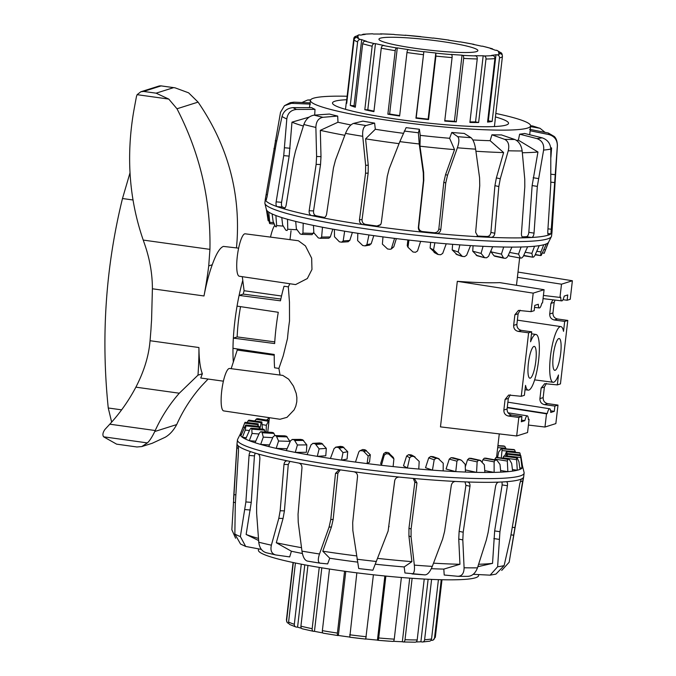 <?xml version="1.0" encoding="UTF-8"?>
<svg xmlns="http://www.w3.org/2000/svg" width="676" height="676" viewBox="0 0 676 676"><rect width="100%" height="100%" fill="white"/><g stroke="black" fill="none" stroke-linecap="round" stroke-linejoin="round"><path stroke-width="1.01" d="M274.718 225.336A21.412 4.732 97.9 0 0 270.518 237.107M274.76 341.87L237.166 336.918L233.347 338.127L274.65 343.56A67.296 14.88 -82.1 0 1 278.267 312.287L237.048 306.118A66.924 14.796 -82.1 0 1 239.093 295.404L280.455 300.82A67.296 14.88 -82.1 0 1 284.021 286.244L288.331 286.852L289.472 302.29M239.279 276.23A21.412 4.732 -82.1 0 1 238.62 248.21A21.412 4.732 -82.1 0 1 245.194 233.811L298.378 240.74L305.434 245.903L311.661 258.19L311.966 269.445L307.326 278.546L295.589 284.588L239.279 276.23M282.796 375.408L229.612 368.479A21.412 4.732 97.9 0 0 221.128 399.406A21.412 4.732 97.9 0 0 223.697 410.907L280.008 419.264L287.013 417.329L294.102 409.901L295.775 406.242L296.781 401.806L296.865 397.539L296.198 393.339L293.443 386.106L288.66 379.185L282.796 375.417M563.53 331.341A28.105 6.219 97.9 0 0 560.86 326.601A28.105 6.219 97.9 0 0 560.176 326.66A28.105 6.219 97.9 0 0 550.61 355.069A28.105 6.219 97.9 0 0 553.095 382.278A28.105 6.219 97.9 0 0 553.754 382.21A28.105 6.219 97.9 0 0 558.486 374.969L557.337 384.897L560.446 383.917L567.789 320.432L564.68 321.413L563.53 331.341M558.798 338.566A16.063 3.549 -82.1 0 1 559.187 338.524A16.063 3.549 -82.1 0 1 560.598 354.089A16.063 3.549 -82.1 0 1 555.131 370.304A16.063 3.549 -82.1 0 1 554.751 370.347A16.063 3.549 -82.1 0 1 553.34 354.782A16.063 3.549 -82.1 0 1 558.798 338.566M520.14 310.183L518.112 313.774L516.887 324.362C516.827 327.606 518.34 329.618 521.424 330.378L531.725 331.832L530.575 341.76A28.105 6.219 -82.1 0 1 535.308 334.519A28.105 6.219 -82.1 0 1 535.983 334.459A28.105 6.219 -82.1 0 1 538.442 361.719A28.105 6.219 -82.1 0 1 528.877 390.069A28.105 6.219 -82.1 0 1 528.226 390.136A28.105 6.219 -82.1 0 1 525.531 385.388L524.382 395.316L521.272 396.297L528.615 332.812L518.23 331.384C515.12 330.632 513.591 328.629 513.65 325.384L514.875 314.796L518.441 310.411L531.066 311.653L534.175 310.673L534.784 305.375L538.316 304.268A8.83 1.952 97.9 0 0 539.38 307.96A8.83 1.952 97.9 0 0 541.831 303.152L542.558 302.924L544.087 289.7L533.203 293.139L457.314 281.326C474.89 282.602 489.044 283.041 499.792 282.627L544.087 289.7M530.254 378.171A16.063 3.549 -82.1 0 1 529.874 378.205A16.063 3.549 -82.1 0 1 528.463 362.64A16.063 3.549 -82.1 0 1 533.93 346.425A16.063 3.549 -82.1 0 1 534.31 346.391A16.063 3.549 -82.1 0 1 535.722 361.956A16.063 3.549 -82.1 0 1 530.254 378.171M289.852 283.743L288.331 286.852M289.455 301.995L289.522 320.999A67.406 14.906 -82.1 0 0 287.494 338.507L283.227 355.804L278.892 368.412L280.033 375.053M510.346 394.826L508.318 398.426L507.093 409.005C507.034 412.259 508.546 414.261 511.631 415.022L521.931 416.484L521.314 421.773L524.846 420.658A8.83 1.952 -82.1 0 1 527.314 415.85A8.83 1.952 -82.1 0 1 528.362 419.542L529.088 419.314L527.559 432.539L516.675 435.978L440.473 426.877L457.314 281.326M521.931 416.484L518.822 417.464L508.437 416.036C505.327 415.284 503.797 413.281 503.857 410.028L505.082 399.448L508.648 395.063L521.272 396.297M531.725 331.832L528.615 332.812M531.066 311.653L533.203 293.139M516.675 435.978L518.822 417.464M529.088 419.314L528.353 419.196M524.846 420.658L521.509 420.134M564.68 321.413L554.295 319.985C551.185 319.233 549.656 317.23 549.715 313.985L550.94 303.406L552.96 299.823M562.973 299.679L567.13 300.254L570.24 299.274L572.378 280.751L518.002 272.073M572.378 280.751L561.502 284.19L559.965 297.423L560.7 297.186A8.83 1.952 -82.1 0 0 561.764 300.888A8.83 1.952 -82.1 0 0 564.215 296.08L567.739 294.964L567.13 300.254M546.419 383.427L544.383 387.027L543.158 397.606C543.098 400.86 544.611 402.862 547.695 403.623L557.996 405.085L554.886 406.065L544.501 404.637C541.392 403.885 539.862 401.882 539.921 398.629L541.146 388.049L544.712 383.664L557.337 384.897M555.013 300.068L554.176 302.375L552.951 312.963C552.892 316.207 554.404 318.219 557.489 318.979L567.789 320.432M554.886 406.065L554.278 411.354L550.619 410.788M559.965 297.423L543.419 295.446M561.502 284.19L517.393 277.329M554.278 411.354L550.746 412.47A8.83 1.952 97.9 0 0 549.698 408.777A8.83 1.952 97.9 0 0 547.23 413.577L546.504 413.813L544.974 427.038L555.849 423.599L557.996 405.085M544.974 427.038L528.429 425.06M546.504 413.813L507.245 407.704M547.23 413.577L507.287 407.332M278.892 368.412L274.591 367.803A67.296 14.88 -82.1 0 1 274.245 354.461L232.975 348.309A66.924 14.796 97.9 0 1 233.347 338.127M239.093 295.404L243.225 294.102A51.131 11.306 -82.1 0 1 244.104 290.722L242.295 276.678M244.104 290.722L281.52 296.02M237.175 348.934A51.131 11.306 97.9 0 0 237.234 350.067L274.236 355.23M237.234 350.067L231.158 368.682M243.225 294.102L280.844 299.02M237.166 336.918A51.131 11.306 -82.1 0 1 240.546 306.642M265.33 199.09A144.284 14.745 6.6 0 0 265.322 199.116A144.284 14.745 6.6 0 0 265.313 199.2L264.882 202.901A144.284 14.745 6.6 0 0 264.916 203.459A144.284 14.745 6.6 0 0 266.352 205.369A144.284 14.745 6.6 0 0 484.675 240.791A144.284 14.745 6.6 0 0 551.379 236.608A144.284 14.745 6.6 0 0 551.54 236.068L551.971 232.367A144.284 14.745 6.6 0 0 551.979 232.29L557.413 145.526C557.269 141.36 556.23 138.343 554.295 136.493L548.304 133.011L529.604 129.327M310.453 104.121L291.533 103.335L284.469 105.693L280.523 112.292L265.313 199.217A144.284 14.745 6.6 0 0 265.313 199.217A144.284 14.745 6.6 0 0 265.862 200.747A144.284 14.745 6.6 0 0 266.783 201.668A144.284 14.745 6.6 0 0 277.092 206.619A144.284 14.745 6.6 0 0 283.362 208.647L283.641 208.698M264.916 203.459L266.378 209.518A142.146 14.526 6.6 0 0 267.071 210.718A142.146 14.526 6.6 0 0 267.789 211.402A142.146 14.526 6.6 0 0 268.744 212.112L269.876 223.612A138.986 14.204 -173.4 0 1 269.504 223.317L267.071 210.718M347.126 96.246A110.822 11.323 6.6 0 0 310.428 100.386A110.822 11.323 6.6 0 0 311.551 102.304A110.822 11.323 6.6 0 0 427.874 125.364A110.822 11.323 6.6 0 0 530.609 125.863A110.822 11.323 6.6 0 0 529.477 123.987A110.822 11.323 6.6 0 0 495.829 113.45M265.905 200.772L267.012 197.071L276.239 143.38L282.027 116.458C283.616 111.05 287.308 108.101 293.088 107.619L311.729 107.653A110.906 11.331 6.6 0 0 314.999 109.36L314.712 115.106M337.696 116.078L322.908 117.303C318.421 118.199 316.081 121.579 315.878 127.443L316.605 156.486L316.131 164.378L309.16 210.751C308.949 213.346 309.769 214.96 311.619 215.602A144.284 14.745 6.6 0 1 283.362 208.647C284.672 208.791 285.61 207.608 286.168 205.098L293.697 158.86L295.463 151.289L303.854 124.485C305.898 119.077 309.321 115.968 314.146 115.148L329.465 114.05A110.906 11.331 6.6 0 0 337.696 116.078L337.975 122.238A111.016 11.34 6.6 0 0 350.903 124.959M337.975 122.238L320.314 130.341L320.999 156.629L320.534 164.521L313.563 210.895C313.351 213.489 314.179 215.112 316.038 215.745L311.619 215.602A144.284 14.745 6.6 0 0 322.52 217.79C324.632 217.942 325.993 216.768 326.584 214.25L333.471 167.859L335.423 160.263L345.529 133.392C347.777 127.941 350.421 124.621 353.464 123.429L362.851 121.122A110.906 11.331 6.6 0 0 374.614 123.116L375.315 129.268A111.016 11.34 6.6 0 0 403.226 133.29M374.614 123.116L365.995 125.55C363.426 126.818 362.336 130.4 362.725 136.299L365.648 165.366L365.547 173.276L359.463 219.801C359.362 222.404 360.511 224.01 362.928 224.618A144.284 14.745 6.6 0 0 376.574 226.578L380.571 224.804L381.281 222.936L387.255 176.394L389.207 168.755L399.837 141.63L406.115 127.637A110.906 11.331 6.6 0 0 419.382 129.251L420.252 135.361A111.016 11.34 6.6 0 0 449.616 138.284L451.771 132.471A110.906 11.331 6.6 0 0 464.243 133.425L471.011 137.684C473.141 139.51 474.679 143.337 475.625 149.168L479.571 177.746L479.749 185.596L475.642 232.324L477.983 236.541L479.014 236.769A144.284 14.745 6.6 0 0 491.004 237.36C493.125 237.2 494.401 235.84 494.815 233.271L498.829 186.534L500.274 178.76L508.251 150.773C509.56 145.053 508.352 141.242 504.626 139.34L491.925 134.786A110.906 11.331 6.6 0 0 501.457 134.913L514.774 139.484C518.881 141.385 521.348 145.213 522.168 150.968L524.753 179.098L524.796 186.889L521.433 233.634C521.416 236.211 522.176 237.597 523.723 237.808A144.284 14.745 6.6 0 0 531.598 237.487C532.925 237.166 533.736 235.713 534.032 233.127L537.335 186.39L543.605 150.097C544.264 144.284 542.017 140.447 536.871 138.588L519.641 134.178A110.906 11.331 6.6 0 0 524.576 133.468L542.118 137.828C547.467 139.662 550.365 143.396 550.805 149.058L550.771 184.438L547.805 231.124C547.721 233.685 547.957 234.986 548.532 235.037A144.284 14.745 6.6 0 0 550.932 233.862L557.345 145.864C557.354 139.991 554.523 136.214 548.861 134.541L530.119 130.764A110.906 11.331 6.6 0 0 530.145 130.637L530.609 125.863M472.845 139.94A111.016 11.34 6.6 0 0 490.125 140.692L491.925 134.786M516.498 140.355A111.016 11.34 6.6 0 0 518.374 140.185L519.641 134.178M529.714 134.744L530.119 130.764M495.423 116.931A88.607 9.058 -173.4 0 1 507.634 121.815A88.607 9.058 -173.4 0 1 508.538 123.311A88.607 9.058 -173.4 0 1 426.421 122.914A88.607 9.058 -173.4 0 1 333.403 104.476A88.607 9.058 -173.4 0 1 332.499 102.938A88.607 9.058 -173.4 0 1 346.72 99.727M508.42 254.979L509.493 256.052L520.123 258.012M520.359 258.055L518.56 254.1L521.069 246.994A142.146 14.526 6.6 0 0 527.626 246.748L523.249 256.483L521.737 257.995A138.986 14.204 -173.4 0 1 520.359 258.055L509.493 256.052M491.089 250.424L491.013 251.861L493.979 255.739L503.417 257.784L501.423 254.117L503.704 247.019A142.146 14.526 6.6 0 0 511.935 247.103L507.608 256.787L505.885 258.249A138.986 14.204 -173.4 0 1 504.144 258.232L503.417 257.784L504.144 258.232M473.082 245.76L472.727 251.21L477.121 255.714M452.633 244.323L452.193 249.926L457.018 254.582M430.646 242.371L430.113 248.058L435.175 252.849M407.856 239.963L407.231 245.675L407.983 247.272L408.938 240.081A142.146 14.526 6.6 0 0 420.624 241.357L417.531 250.982L415.503 252.275A138.986 14.204 -173.4 0 1 413.019 252.004L407.983 247.272M391.26 249.013L390.027 249.292A138.986 14.204 -173.4 0 1 387.568 248.979L382.379 244.12L382.971 236.887A142.146 14.526 6.6 0 0 394.564 238.375L391.26 249.013L393.795 246.833L396.339 238.594M369.214 245.067L371.192 243.782L373.794 235.637M347.912 241.712L349.788 240.453L352.382 232.451M332.812 229.156L330.302 236.955L328.84 238.222L320.263 238.298A138.986 14.204 -173.4 0 1 318.337 237.918L313.858 232.831L313.444 225.438A142.146 14.526 6.6 0 0 322.486 227.237L321.624 237.056L320.263 238.298M313.816 232.113L312.092 234.665L301.868 234.369A138.986 14.204 -173.4 0 1 300.254 233.989L296.375 228.877L295.699 221.424A142.146 14.526 6.6 0 0 303.22 223.215L302.941 233.11L301.868 234.369M548.616 242.101L544.163 253.297A138.986 14.204 -173.4 0 1 544.138 253.348L548.27 242.616A142.146 14.526 6.6 0 0 548.582 242.169L551.379 236.608M544.138 253.356L542.583 252.832M540.707 255.57L540.935 251.895L543.732 244.754A142.146 14.526 6.6 0 0 546.36 243.875L541.239 255.384A138.986 14.204 -173.4 0 1 540.707 255.57L535.341 254.497M532.688 257.159L531.877 253.348L534.564 246.233A142.146 14.526 6.6 0 0 539.237 245.658L534.91 255.469L533.66 257.032A138.986 14.204 -173.4 0 1 532.688 257.159L523.739 255.401M484.599 257.691L481.067 253.407L483.061 246.301A142.146 14.526 6.6 0 0 492.686 246.715L488.528 256.365L486.627 257.776A138.986 14.204 -173.4 0 1 484.599 257.691L476.149 255.207M462.376 256.432L458.184 251.996L459.857 244.873A142.146 14.526 6.6 0 0 470.53 245.599L466.643 255.224L464.64 256.584A138.986 14.204 -173.4 0 1 462.376 256.432L455.937 254.041M438.242 254.522L433.536 249.926L434.862 242.777A142.146 14.526 6.6 0 0 446.236 243.799L442.704 253.407L440.659 254.734A138.986 14.204 -173.4 0 1 438.242 254.522L434.026 252.283M362.742 245.54L357.604 240.58L357.841 233.296A142.146 14.526 6.6 0 0 368.952 234.952L366.907 244.644L365.108 245.887A138.986 14.204 -173.4 0 1 362.742 245.54M369.806 245.05L365.108 245.887M339.403 241.814L334.502 236.777L334.392 229.434A142.146 14.526 6.6 0 0 344.65 231.192L343.188 240.943L341.583 242.185A138.986 14.204 -173.4 0 1 339.403 241.814M348.275 241.729L341.583 242.185M285.787 230.161L282.644 225.057L281.765 217.554A142.146 14.526 6.6 0 0 287.511 219.269L287.782 229.24L287.021 230.524A138.986 14.204 -173.4 0 1 285.787 230.161M275.419 226.561L273.146 221.5L272.107 213.937A142.146 14.526 6.6 0 0 275.884 215.517L276.653 225.59L276.239 226.899A138.986 14.204 -173.4 0 1 275.419 226.561M266.327 209.146L268.161 220.782L268.803 220.875M269.91 223.629L274.177 224.052L269.935 223.621M546.36 243.875A142.146 14.526 6.6 0 0 548.27 242.616M539.237 245.658A142.146 14.526 6.6 0 0 543.732 244.754M527.626 246.748A142.146 14.526 6.6 0 0 534.564 246.233M511.935 247.103A142.146 14.526 6.6 0 0 521.069 246.994M492.686 246.715A142.146 14.526 6.6 0 0 503.704 247.019M470.53 245.599A142.146 14.526 6.6 0 0 483.061 246.301M446.236 243.799A142.146 14.526 6.6 0 0 459.857 244.873M420.624 241.357A142.146 14.526 6.6 0 0 434.862 242.777M394.564 238.375A142.146 14.526 6.6 0 0 408.938 240.081M368.952 234.952A142.146 14.526 6.6 0 0 382.971 236.887M344.65 231.192A142.146 14.526 6.6 0 0 357.841 233.296M322.486 227.237A142.146 14.526 6.6 0 0 334.392 229.434M303.22 223.215A142.146 14.526 6.6 0 0 313.444 225.438M287.511 219.269A142.146 14.526 6.6 0 0 295.699 221.424M275.884 215.517A142.146 14.526 6.6 0 0 281.765 217.554M268.744 212.112A142.146 14.526 6.6 0 0 272.107 213.937M543.943 249.613L545.414 249.79M536.744 251.32L540.935 251.895M525.142 252.275L531.877 253.348M509.552 252.435L518.56 254.1M491.013 251.861L501.423 254.117M472.727 251.21L481.067 253.407M452.193 249.926L458.184 251.996M430.113 248.058L433.536 249.926M310.478 100.166L307.614 100.023L301.918 102.524M545.084 132.378L540.056 128.305L530.533 126.598M530.609 125.609L540.056 128.305M284.469 105.693L290.224 102.676L293.942 102.16L310.098 102.896M314.999 109.36L296.57 109.444C290.917 109.994 287.663 113.162 286.81 118.951L283.726 155.624L276.146 201.845C275.808 204.431 276.121 206.019 277.092 206.619L282.551 207.101A138.698 14.171 6.6 0 0 285.01 207.929M419.382 129.251L418.385 132.758L419.23 143.98L423.294 172.887L423.421 180.779L418.351 227.432C418.326 230.034 419.585 231.589 422.137 232.105A144.284 14.745 6.6 0 0 436.172 233.499C438.724 233.499 440.262 232.214 440.786 229.663L445.746 183.002L447.52 175.295L457.398 147.782C459.241 142.154 459.35 138.453 457.72 136.67L451.771 132.471M265.322 199.116L266.513 199.378M547.847 233.524L550.932 233.862A144.284 14.745 6.6 0 0 551.971 232.367M522.142 236.862A138.698 14.171 6.6 0 0 526.376 236.668L531.598 237.487A144.284 14.745 6.6 0 0 548.532 235.037L548.43 235.045M420.252 135.361L419.973 146.193L423.658 172.355L423.784 180.247L418.714 226.899C418.689 229.502 419.957 231.057 422.5 231.564A138.698 14.171 6.6 0 0 434.22 232.73L436.172 233.499A144.284 14.745 6.6 0 0 479.014 236.769L477.07 236A138.698 14.171 6.6 0 0 487.075 236.49L491.004 237.36A144.284 14.745 6.6 0 0 523.723 237.808L523.351 237.766M375.315 129.268L365.589 138.842L368.251 165.155L368.15 173.064L362.066 219.59C361.973 222.193 363.13 223.798 365.547 224.398L362.928 224.618A144.284 14.745 6.6 0 1 322.52 217.79L323.297 217.824M365.547 224.398A138.698 14.171 6.6 0 0 376.946 226.037L376.574 226.578A144.284 14.745 6.6 0 0 422.137 232.105L422.5 231.564M434.22 232.73C436.78 232.73 438.327 231.454 438.842 228.902L443.802 182.241L445.585 174.535L454.534 149.633L449.616 138.284M376.946 226.037L380.749 224.525M487.075 236.49C489.213 236.338 490.489 234.978 490.911 232.409L494.917 185.672L496.37 177.898L503.62 152.573L490.125 140.692M526.376 236.668C527.711 236.355 528.531 234.902 528.826 232.316L532.13 185.579L537.952 151.99L518.374 140.185M550.906 157.322L551.591 147.993L550.678 147.529M550.805 148.948A134.262 13.723 6.6 0 0 551.591 147.993M522.345 152.742A134.262 13.723 6.6 0 0 537.952 151.99M475.921 151.238A134.262 13.723 6.6 0 0 503.62 152.573M419.973 146.193A134.262 13.723 6.6 0 0 454.534 149.633M365.589 138.842A134.262 13.723 6.6 0 0 399.043 143.65M320.314 130.341A134.262 13.723 6.6 0 0 344.802 135.301M316.038 215.745A138.698 14.171 6.6 0 0 324.522 217.452M309.143 117.117L291.981 122.162L289.159 156.105L281.579 202.327C281.241 204.904 281.562 206.501 282.551 207.101M291.981 122.162A134.262 13.723 6.6 0 0 303.363 126.04M522.556 466.229A142.146 14.526 -173.4 0 1 522.624 466.465L524.086 472.524A144.284 14.745 -173.4 0 1 524.12 473.082A144.284 14.745 -173.4 0 1 520.157 475.929A144.284 14.745 -173.4 0 1 293.485 458.277A144.284 14.745 -173.4 0 1 237.462 439.915A144.284 14.745 -173.4 0 1 237.622 439.383L240.386 433.882M524.12 473.082L523.689 476.791A144.284 14.745 -173.4 0 1 523.68 476.867A144.284 14.745 -173.4 0 1 523.224 477.771A144.284 14.745 -173.4 0 1 521.365 479.014A144.284 14.745 -173.4 0 1 519.726 479.63A144.284 14.745 -173.4 0 1 506.104 481.726A144.284 14.745 -173.4 0 1 498.694 482.123C497.181 482.41 496.133 483.822 495.567 486.365L488.148 532.358L486.331 540.048L477.467 567.848C475.363 573.4 472.059 576.231 467.572 576.349M522.624 466.465A142.146 14.526 -173.4 0 1 522.666 466.989A142.146 14.526 -173.4 0 1 522.066 468.13A142.146 14.526 -173.4 0 1 520.005 469.372A142.146 14.526 -173.4 0 1 518.762 469.82A142.146 14.526 -173.4 0 1 517.275 470.234L516.523 457.914A138.986 14.204 6.6 0 0 517.115 457.737L518.923 461.691L520.005 469.372M478.701 574.642L478.574 575.597A110.822 11.323 -173.4 0 1 475.532 577.76A110.822 11.323 -173.4 0 1 354.976 572.606A110.822 11.323 -173.4 0 1 258.393 550.12L258.511 548.904M468.155 576.375L458.235 576.324L444.208 575.023L443.811 569.099A111.016 11.34 -173.4 0 1 431.296 568.677M457.821 576.298C461.945 576.18 464.032 573.341 464.091 567.772L462.807 539.921L463.187 532.223L469.981 486.221C470.166 483.686 469.254 482.258 467.251 481.954A144.284 14.745 -173.4 0 1 455.556 481.447C453.317 481.565 451.889 482.892 451.298 485.41L444.588 531.412L442.628 539.051L432.294 566.395C430.037 571.862 427.629 574.693 425.052 574.879L404.941 572.978L404.18 566.944A111.016 11.34 -173.4 0 1 375.349 564.207M357.427 562.094A111.016 11.34 -173.4 0 1 329.744 558.224L327.649 563.911L320.078 563.167C317.948 562.449 317.754 559.39 319.495 553.99A139.712 14.28 -173.4 0 1 301.961 551.117L298.217 522.117L298.048 514.233L301.969 467.91C301.961 465.316 300.904 463.702 298.792 463.068A144.284 14.745 -173.4 0 1 287.537 460.888L287.097 460.838M302.392 553.492A111.016 11.34 -173.4 0 1 291.398 551.227L289.691 556.914L275.774 554.954C271.668 553.872 270.197 550.61 271.372 545.186A139.712 14.28 -173.4 0 1 258.756 542.211L256.626 513.126L256.635 505.217L259.871 458.734C259.905 456.131 259.246 454.517 257.902 453.9A144.284 14.745 -173.4 0 1 251.134 451.83L250.94 451.796M257.852 426.235L258.012 424.122A125.778 12.852 -173.4 0 1 258.156 423.877L245.058 422.297A138.986 14.204 6.6 0 0 244.906 422.551L240.259 434.372A142.146 14.526 -173.4 0 1 240.36 433.95L244.611 423.26M245.058 422.314L258.156 423.877L258.24 426.269M259.373 428.871L259.009 426.615A125.778 12.852 -173.4 0 1 258.697 426.328L245.684 425.018A138.986 14.204 6.6 0 0 245.996 425.314L245.244 430.097L242.414 437.304A142.146 14.526 -173.4 0 1 240.85 435.927L245.684 425.018L258.697 426.328M266.107 432.057L266.344 425.288L268.651 420.717A125.778 12.852 -173.4 0 1 269.056 420.666M265.153 432.006L264.223 429.539A125.778 12.852 -173.4 0 1 263.463 429.209L263.344 429.201M275.031 435.564L273.476 432.784A125.778 12.852 -173.4 0 1 272.293 432.429L272.09 432.412M289.852 442.366L289.903 441.343L286.447 436.248A125.778 12.852 -173.4 0 1 284.883 435.868L284.579 435.859M307.098 454.593L311.129 444.664L313.089 443.397A138.986 14.204 6.6 0 0 315.244 443.777L319.123 448.881L317.289 456.359A142.146 14.526 -173.4 0 1 307.098 454.593A142.146 14.526 -173.4 0 1 295.268 452.396A142.146 14.526 -173.4 0 1 286.303 450.588L290.553 440.744L292.378 439.493A138.986 14.204 6.6 0 0 294.271 439.873L297.406 444.977L295.268 452.396L306.389 452.295L306.828 444.892L302.704 439.797A125.778 12.852 -173.4 0 1 300.812 439.417L300.364 439.417M330.42 458.472L334.147 448.45L336.175 447.157A138.986 14.204 6.6 0 0 338.524 447.512L342.994 452.599L341.498 460.128A142.146 14.526 -173.4 0 1 330.42 458.472A142.146 14.526 -173.4 0 1 317.289 456.359L325.781 455.768L326.322 448.382L321.691 443.329A125.778 12.852 -173.4 0 1 319.537 442.957L312.743 443.38L319.537 442.957M355.483 462.08L358.804 451.965L359.657 450.892L360.849 450.638A138.986 14.204 6.6 0 0 363.308 450.96L368.2 455.996L367.06 463.575A142.146 14.526 -173.4 0 1 355.483 462.08A142.146 14.526 -173.4 0 1 341.498 460.128L347.075 459.072L347.717 451.703L342.757 446.709A125.778 12.852 -173.4 0 1 340.408 446.354L335.609 447.174L340.408 446.354M393.897 458.962L393.288 457.382L388.218 452.582A125.778 12.852 -173.4 0 1 385.734 452.312L383.714 453.621L380.715 463.423L381.425 465.299L384.281 455.1L386.275 453.731A138.986 14.204 6.6 0 0 388.751 454.002L393.897 458.962L393.119 466.584A142.146 14.526 -173.4 0 1 381.425 465.299A142.146 14.526 -173.4 0 1 367.06 463.575L369.535 462.088L370.304 454.737L365.184 449.836A125.778 12.852 -173.4 0 1 362.725 449.515L359.657 450.892M412.191 455.438L411.059 454.88A125.778 12.852 -173.4 0 1 408.634 454.652L406.631 456.004L403.496 465.832L407.375 468.02L409.698 457.737L411.574 456.317A138.986 14.204 6.6 0 0 413.999 456.537L419.188 461.395L418.782 469.051A142.146 14.526 -173.4 0 1 407.375 468.02A142.146 14.526 -173.4 0 1 393.119 466.584M433.992 457.153L432.944 456.63A125.778 12.852 -173.4 0 1 430.654 456.469L428.728 457.855L425.534 467.716L432.437 470.15L434.186 459.781L435.902 458.32A138.986 14.204 6.6 0 0 438.183 458.48L443.228 463.212L443.169 470.893A142.146 14.526 -173.4 0 1 432.437 470.15A142.146 14.526 -173.4 0 1 418.782 469.051M465.384 469.93L476.572 472.372L477.138 461.869L478.363 460.297A138.986 14.204 6.6 0 0 480.137 460.322L484.337 464.758L484.886 472.473A142.146 14.526 -173.4 0 1 476.572 472.372A142.146 14.526 -173.4 0 1 465.46 472.051L465.189 464.344L461.505 460.272L453.123 457.787A125.778 12.852 -173.4 0 1 451.053 457.694L449.253 459.131L446.067 469.026L455.768 471.62L456.934 461.176L458.421 459.663A138.986 14.204 6.6 0 0 460.483 459.756L453.385 457.829M481.033 460.804L470.902 458.303A125.778 12.852 -173.4 0 1 469.127 458.277L467.513 459.764L465.282 466.896M497.215 460.618L500.003 464.446L500.789 472.161A142.146 14.526 -173.4 0 1 494.131 472.389L494.131 461.843L495.043 460.221A138.986 14.204 6.6 0 0 496.48 460.17L485.689 458.159A125.778 12.852 -173.4 0 1 484.253 458.21L482.884 459.748L482.165 462.156M497.578 457.458L498.677 451.982L501.398 448.543A125.778 12.852 -173.4 0 1 502.158 448.872L501.288 458.058M500.916 448.83L513.861 449.54A138.986 14.204 6.6 0 1 514.622 449.878L515.492 452.345M509.493 459.714L511.664 463.415L512.636 471.113A142.146 14.526 -173.4 0 1 507.853 471.671L507.33 461.083L507.913 459.41A138.986 14.204 6.6 0 0 508.943 459.3L496.961 457.373A125.778 12.852 -173.4 0 1 495.93 457.483L494.638 459.815M504.668 455.987L506.611 451.467A125.778 12.852 -173.4 0 1 506.924 451.754L506.307 456.215M506.349 451.771L519.616 452.776A138.986 14.204 6.6 0 1 519.937 453.064L520.469 455.497M519.793 467.86L522.066 468.13L520.571 455.776A138.986 14.204 6.6 0 0 520.714 455.531L507.608 453.968A125.778 12.852 -173.4 0 1 507.465 454.204L506.924 456.3M257.86 418.697L257.708 418.672A138.986 14.204 6.6 0 0 256.677 418.79L254.691 420.937M251.759 428.542L252.047 433.443L249.292 440.701A142.146 14.526 -173.4 0 1 245.633 439.13L249.892 429.463L250.99 428.204A138.986 14.204 6.6 0 0 251.759 428.542L264.223 429.539M263.403 429.192L250.931 428.195L263.463 429.209M269.378 417.903A138.986 14.204 6.6 0 0 269.141 417.912L266.597 420.092M261.975 432.125L263.294 437.127L260.683 444.428A142.146 14.526 -173.4 0 1 255.038 442.721L259.407 433.012L260.792 431.761A138.986 14.204 6.6 0 0 261.975 432.125L273.476 432.784M272.191 432.403L260.683 431.744L272.293 432.429M276.307 435.952L278.58 441.014L276.18 448.374A142.146 14.526 -173.4 0 1 268.752 446.582L273.112 436.814L274.743 435.572A138.986 14.204 6.6 0 0 276.307 435.952L286.447 436.248M284.731 435.843L274.583 435.547L284.883 435.868M300.583 439.392L292.142 439.468L300.812 439.417M411.059 454.88L415.165 457.12M432.944 456.63L439.299 459.029M465.46 472.051A142.146 14.526 -173.4 0 1 455.768 471.62A142.146 14.526 -173.4 0 1 443.169 470.893M506.011 448.898L504.828 446.321A138.986 14.204 6.6 0 0 503.645 445.957L497.925 445.628L503.544 445.94M520.841 455.886L522.666 466.989M502.843 458.303L503.755 456.139A125.778 12.852 -173.4 0 0 504.355 455.954L517.461 458.117M241.442 434.516L240.259 434.372A142.146 14.526 -173.4 0 0 240.85 435.927M246.267 437.693L242.414 437.304A142.146 14.526 -173.4 0 0 245.633 439.13M255.714 441.217L249.292 440.701A142.146 14.526 -173.4 0 0 255.038 442.721M269.487 444.935L260.683 444.428A142.146 14.526 -173.4 0 0 268.752 446.582M287.123 448.695L276.18 448.374A142.146 14.526 -173.4 0 0 286.303 450.588M484.751 470.648L494.131 472.389A142.146 14.526 -173.4 0 1 484.886 472.473M500.62 470.504L507.853 471.671A142.146 14.526 -173.4 0 1 500.789 472.161M512.442 469.558L517.275 470.234A142.146 14.526 -173.4 0 1 512.636 471.113M266.344 425.288L262.313 424.638M244.45 427.367L243.106 427.207M249.427 430.519L245.244 430.097M258.959 434L252.047 433.443M272.732 437.668L263.294 437.127M289.903 441.343L278.58 441.014M306.828 444.892L297.406 444.977M326.322 448.382L319.123 448.881M347.717 451.703L342.994 452.599M370.304 454.737L368.2 455.996M259.897 428.914L261.266 422.128A125.778 12.852 -173.4 0 1 261.865 421.951L249.098 420.168A138.986 14.204 6.6 0 0 248.498 420.354L247.061 422.542M249.098 420.168L261.865 421.951L262.389 429.116M259.964 426.843L259.06 426.717M473.234 574.313L490.142 575.158L497.629 566.75L499.936 531.716L507.422 485.723C507.727 483.196 507.287 481.861 506.104 481.726L506.324 481.735M245.692 546.453L240.546 544.045L234.859 534.032L235.265 505.057L238.527 450.537L238.189 445.814A144.284 14.745 -173.4 0 0 251.134 451.83C250.019 451.703 249.334 452.903 249.064 455.43L245.878 501.93L240.369 536.592L245.692 546.445L261.358 549.394M501.719 570.426L509.172 562.221L523.249 477.755M238.189 445.814A144.284 14.745 -173.4 0 1 237.082 444.225L231.843 529.705L235.603 538.223M521.365 479.014L519.836 483.517L510.541 537.327L504.127 565.601L495.905 574.127L490.142 575.158M265.947 552.664L275.774 554.954M266.572 552.791C262.127 551.624 259.516 548.092 258.756 542.211M411.963 573.941C414.042 573.713 414.836 570.772 414.337 565.111L411.059 536.786L411.101 529.012L416.965 482.951L414.405 478.659L413.366 478.422A144.284 14.745 -173.4 0 1 399.423 477.095C396.829 477.07 395.249 478.312 394.674 480.83L388.117 531.049L372.882 570.214A129.953 13.275 -173.4 0 1 358.719 568.55L352.847 530.491L352.686 522.649L357.536 476.479C357.553 473.893 356.294 472.321 353.776 471.747A144.284 14.745 -173.4 0 1 339.994 469.82L338.997 469.803L335.499 473.403L330.758 519.599L329.043 527.17L319.495 553.99M319.909 563.142A129.953 13.275 -173.4 0 1 307.293 561.072L320.078 563.167M307.293 561.072C304.682 560.277 302.907 556.956 301.961 551.117M237.082 444.225A144.284 14.745 -173.4 0 1 237.022 443.701A144.284 14.745 -173.4 0 1 237.031 443.617L237.462 439.915M467.716 482.013L467.251 481.954A144.284 14.745 -173.4 0 0 498.694 482.123M257.902 453.9A144.284 14.745 -173.4 0 0 287.537 460.888C285.568 460.728 284.385 461.902 283.988 464.42L280.16 510.76L278.799 518.348L271.372 545.186M455.556 481.447A144.284 14.745 -173.4 0 1 413.366 478.422M394.784 480.273L388.117 531.049M399.423 477.095A144.284 14.745 -173.4 0 1 353.776 471.747M339.994 469.82A144.284 14.745 -173.4 0 1 298.792 463.068M340.256 469.862L337.907 473.158L333.175 519.345L331.451 526.925L322.79 551.202L329.744 558.224M289.92 461.362L288.255 464.53L284.419 510.879L283.058 518.467L276.298 542.743L291.398 551.227M255.148 453.097L254.438 455.886L251.252 502.378L246.132 534.471L258.629 540.538M258.46 538.409A134.262 13.723 -173.4 0 1 246.132 534.471M301.504 547.678A134.262 13.723 -173.4 0 1 276.298 542.743M356.514 555.9A134.262 13.723 -173.4 0 1 322.79 551.202M404.18 566.944L411.904 561.646L408.921 536.009L408.963 528.235L414.827 482.174L413.264 478.414M411.904 561.646A134.262 13.723 -173.4 0 1 377.639 558.384M443.811 569.099L459.942 564.274L458.75 539.059L459.122 531.353L465.916 485.36L464.97 481.87M459.942 564.274A134.262 13.723 -173.4 0 1 433.519 563.167M477.847 566.682L492.542 563.361L494.655 530.913L502.141 484.92L502.023 481.98M492.542 563.361A134.262 13.723 -173.4 0 1 478.625 564.266M288.804 623.399A2.679 2.653 -32.8 0 1 286.624 620.492L293.325 562.567M295.42 563.007L288.593 622.013A2.679 2.577 118.1 0 0 289.911 624.599L295.885 626.973A2.679 2.366 -72.2 0 1 294.322 624.278L301.276 564.173M307.935 565.432L300.913 626.145A2.679 2.129 104.3 0 0 302.392 628.824L313.36 631.308A2.679 1.715 -78.5 0 1 312.16 628.688L319.249 567.401M329.491 569.04L322.368 630.632A2.679 1.352 100 0 0 323.272 633.184A2.679 1.352 100 0 0 323.432 633.192M349.636 637.045A70.938 7.25 -173.4 0 1 338.363 635.465L337.941 635.55A2.679 0.811 -81.5 0 1 337.856 635.55A2.679 0.811 -81.5 0 1 337.409 633.074L344.566 571.228M356.852 572.842L349.779 637.198A72.273 7.385 6.6 0 0 365.741 639.09L373.405 574.794M385.869 576.087L378.704 637.967A2.679 0.668 95.1 0 1 377.833 640.29A2.679 0.668 95.1 0 1 377.766 640.273L377.445 640.104A70.938 7.25 -173.4 0 1 365.851 638.964M377.901 640.282A72.273 7.385 6.6 0 0 392.756 641.414A2.679 1.225 -86.4 0 0 392.9 641.439A2.679 1.225 -86.4 0 0 394.252 639.158L401.392 577.481M412.123 578.301L405.017 639.707A2.679 1.605 92.2 0 1 403.344 641.98A2.679 1.605 92.2 0 1 403.133 641.947L402.347 641.744A70.938 7.25 -173.4 0 1 393.339 641.296M414.878 642.166A2.679 2.036 -90.3 0 0 415.191 642.2A2.679 2.036 -90.3 0 0 417.193 639.935L424.232 579.053M431.592 579.408L424.613 639.724A2.679 2.298 86.8 0 1 422.035 641.972L420.894 641.769A70.938 7.25 -173.4 0 1 416.061 641.938M422.492 641.997L429.547 641.211A2.679 2.535 -101.1 0 0 431.558 638.964L438.42 579.653M301.547 628.308A70.938 7.25 -173.4 0 1 297.584 627.142L296.392 627.066A2.679 2.366 -72.2 0 1 295.885 626.973M297.584 627.142L304.791 564.849M322.824 632.922A70.938 7.25 -173.4 0 1 314.458 631.325L313.588 631.325A2.679 1.715 -78.5 0 1 313.36 631.308M314.458 631.325L321.81 567.823M338.363 635.465L345.774 571.397M377.445 640.104L384.864 575.986M402.347 641.744L409.707 578.132M420.894 641.769L428.128 579.247M441.251 579.729L434.507 638.034A2.679 2.636 60.5 0 1 431.575 640.333L431.043 640.265M462.68 45.131A49.787 5.087 6.6 0 0 409.293 37.983A49.787 5.087 6.6 0 0 378.949 39.174A49.787 5.087 6.6 0 0 394.142 44.667A49.787 5.087 6.6 0 0 447.529 51.807A49.787 5.087 6.6 0 0 477.873 50.624A49.787 5.087 6.6 0 0 462.68 45.131M375.459 43.653A70.938 7.25 6.6 0 0 384.069 45.495L383.233 45.503A2.679 1.648 101.2 0 0 381.256 48.173L373.912 111.658A74.951 7.656 -173.4 0 1 369.172 110.687A74.951 7.656 -173.4 0 1 364.812 109.715L372.155 46.221A2.679 1.977 -76.9 0 1 374.462 43.627L375.459 43.653L367.803 109.782A70.938 7.25 6.6 0 0 373.972 111.126M362.674 43.729L355.331 107.222A74.951 7.656 -173.4 0 1 350.269 105.439L357.612 41.954A2.679 2.51 -67.3 0 1 360.435 39.512L361.694 39.614A70.938 7.25 6.6 0 0 366.485 41.295L365.319 41.219A2.679 2.324 107 0 0 362.674 43.729A74.951 7.656 6.6 0 0 372.155 46.221M354.055 39.876L346.712 103.36A74.951 7.656 -173.4 0 1 346.306 102.414A74.951 7.656 -173.4 0 1 346.458 102.025L353.801 38.54A2.679 2.662 34 0 1 356.759 36.217L358.086 36.377A70.938 7.25 6.6 0 0 357.942 36.741A70.938 7.25 6.6 0 0 358.331 37.636L357.004 37.501A2.679 2.645 137.7 0 0 354.055 39.876A74.951 7.656 6.6 0 0 357.612 41.954M350.269 105.439L354.047 105.743A70.938 7.25 6.6 0 0 355.432 106.293M361.694 39.614L354.047 105.743M362.108 34.839A2.679 2.4 84.5 0 1 363.992 34.239L365.192 34.434A70.938 7.25 6.6 0 0 360.84 35.093L359.564 34.907A2.679 2.56 -103.2 0 0 358.643 34.949L354.241 37.357M380.089 34.053A2.679 1.783 91.3 0 1 380.791 33.859A2.679 1.783 91.3 0 1 381.036 33.885L381.915 34.096A70.938 7.25 6.6 0 0 373.642 34.037L372.603 33.834A2.679 2.087 -90.8 0 0 372.265 33.8L363.435 34.222M404.882 35.329A2.679 0.887 94.5 0 1 405.194 35.186A2.679 0.887 94.5 0 1 405.287 35.211L405.718 35.389A70.938 7.25 6.6 0 0 394.776 34.637L394.142 34.442A2.679 1.301 -86.7 0 0 393.99 34.417L380.791 33.859M433.096 38.017L432.978 38.143A70.938 7.25 6.6 0 0 421.038 36.8L405.194 35.186M482.96 46.306A2.679 1.977 103.1 0 0 482.664 46.205A2.679 1.977 103.1 0 0 482.368 46.171L481.371 46.145A70.938 7.25 6.6 0 0 472.752 44.303L473.589 44.295A2.679 1.648 -78.8 0 1 473.808 44.312L460.263 41.861A2.679 1.149 99.4 0 0 460.128 41.861L459.545 41.912A70.938 7.25 6.6 0 0 448.416 40.188L448.796 40.104A2.679 0.727 -81.7 0 1 448.872 40.095A2.679 0.727 -81.7 0 1 449.092 40.29M473.808 44.312A2.679 1.648 -78.8 0 1 474.383 44.633M495.162 119.229A74.951 7.656 -173.4 0 1 495.221 119.644A74.951 7.656 -173.4 0 1 495.069 120.032L502.412 56.547A2.679 2.662 -146 0 0 500.063 53.581L498.736 53.421A70.938 7.25 6.6 0 0 498.88 53.049A70.938 7.25 6.6 0 0 498.499 52.153L499.817 52.297A2.679 2.645 -42.3 0 1 501.499 53.134L497.122 50.463A2.679 2.51 112.7 0 0 496.395 50.286L495.136 50.185A70.938 7.25 6.6 0 0 490.345 48.503L491.511 48.571A2.679 2.324 -73 0 1 493.024 49.382M501.499 53.134A2.679 2.645 -42.3 0 1 502.175 55.094M497.266 54.891A2.679 2.56 76.8 0 1 499.505 57.908L492.162 121.393A74.951 7.656 -173.4 0 1 487.565 122.086L494.908 58.601A2.679 2.4 -95.5 0 0 492.829 55.559L491.638 55.356A70.938 7.25 6.6 0 0 495.99 54.705L497.266 54.891A72.273 7.385 -173.4 0 0 500.063 53.581M495.99 54.705L488.334 120.835L492.162 121.393M487.692 120.979A70.938 7.25 6.6 0 0 488.334 120.835M484.219 55.964A2.679 2.087 89.2 0 1 485.985 59.023L478.633 122.508A74.951 7.656 -173.4 0 1 469.896 122.449L477.239 58.964A2.679 1.783 -88.7 0 0 475.794 55.905L474.915 55.702A70.938 7.25 6.6 0 0 483.188 55.762L484.219 55.964A72.273 7.385 -173.4 0 0 492.829 55.559M483.188 55.762L475.541 121.891L478.633 122.508M469.955 121.883A70.938 7.25 6.6 0 0 475.541 121.891M462.688 55.356A2.679 1.301 93.3 0 1 463.651 58.389L456.3 121.874A74.951 7.656 -173.4 0 1 444.74 121.072L452.083 57.587A2.679 0.887 -85.5 0 0 451.534 54.587L451.112 54.401A70.938 7.25 6.6 0 0 462.046 55.162L462.688 55.356A72.273 7.385 -173.4 0 0 475.794 55.905M462.046 55.162L454.399 121.291L456.3 121.874M444.791 120.641A70.938 7.25 6.6 0 0 454.399 121.291M415.934 118.173L423.852 51.655A70.938 7.25 6.6 0 0 435.792 52.998L435.902 56.1L428.559 119.593A74.951 7.656 -173.4 0 1 415.934 118.173L416.196 117.785A70.938 7.25 6.6 0 0 428.136 119.128L428.559 119.593M435.792 52.998L428.136 119.128M423.852 51.655L416.196 117.785M387.872 114.185L395.215 50.692A2.679 1.149 -80.6 0 1 396.694 47.937L397.285 47.878A70.938 7.25 6.6 0 0 408.405 49.602L408.034 49.694A2.679 0.727 98.3 0 0 406.969 52.517L399.626 116.002A74.951 7.656 -173.4 0 1 387.872 114.185L389.63 114.016A70.938 7.25 6.6 0 0 399.677 115.579M397.285 47.878L389.63 114.016M364.812 109.715L367.803 109.782M223.41 381.18L200.738 378.019L202.369 373.76A66.924 14.796 -82.1 0 1 198.93 347.532A107.078 23.677 -82.1 0 1 197.992 375.146L179.301 393.212A154.779 150.114 -107.5 0 0 155.218 430.527A17.584 5.053 117.3 0 0 154.779 431.508C151.965 437.262 149.489 441.056 147.351 442.907L141.783 446.566L136.941 446.98L116.61 444.149L103.622 436.814C102.355 434.989 102.786 432.547 104.907 429.48L109.791 424.19A181.016 175.557 -107.5 0 0 135.876 387.162C144.089 371.293 148.821 355.813 150.055 340.721L150.985 329.356A66.924 14.796 97.9 0 1 151.568 320.323L152.396 288.779C152.396 274.253 149.911 259.668 144.934 245.025L143.227 240.073C129.268 199.665 126.057 156.976 133.594 112.013A321.886 71.183 -82.1 0 1 136.484 96.414L137.11 94.674L140.836 91.775L143.582 91.429L156.097 93.17L168.78 99.085L176.985 108.777C199.902 153.173 210.887 200.037 209.932 249.368L208.732 265.879A107.078 23.677 -82.1 0 1 203.991 295.97A66.924 14.796 -82.1 0 1 212.247 264.764C216.143 253.838 219.869 247.72 223.426 246.41L238.628 248.16M233.33 362.032A66.924 14.796 -82.1 0 1 242.777 280.405M133.088 199.995L122.483 198.524L129.995 172.887M111.667 422.12L108.253 407.991C100.918 336.825 105.667 267.003 122.483 198.524M141.783 446.574L152.142 443.304L165.164 437.279C169.71 434.676 173.555 430.443 176.698 424.579A17.584 1.183 115.1 0 0 177.154 423.59A154.779 150.114 72.5 0 1 201.237 386.275L208.098 379.042M197.992 375.146L202.369 373.76M143.582 91.429L161.057 85.903L159.35 85.928L140.836 91.775M236.482 247.864L237.048 240.8C240.149 190.767 227.161 144.537 198.076 102.11L188.604 92.823L175.025 87.821L161.057 85.903M503.857 410.028L507.093 409.005M508.437 416.036L511.631 415.022M505.082 399.448L508.318 398.426M518.23 331.384L521.424 330.378M513.65 325.384L516.887 324.362M514.875 314.796L518.112 313.774M547.695 403.623L544.501 404.637M543.158 397.606L539.921 398.629M544.383 387.027L541.146 388.049M554.176 302.375L550.94 303.406M552.951 312.963L549.715 313.985M557.489 318.979L554.295 319.985M273.594 222.632L269.952 222.269M268.457 219.463L267.89 219.396M268.795 220.858L268.161 220.782M283.227 226.105L276.653 225.59M296.967 229.755L287.782 229.24M313.419 233.397L302.941 233.11M330.302 236.955L321.624 237.056M349.788 240.453L343.188 240.943M371.192 243.782L366.907 244.644M393.795 246.833L391.979 248.024M532.603 257.159L523.596 255.714L532.536 257.134M540.665 255.579L535.198 254.818L540.631 255.562M310.597 99.921A129.953 13.275 6.6 0 0 308.678 100.023M538.535 127.908A129.953 13.275 6.6 0 0 532.265 125.871M293.942 102.16A129.953 13.275 6.6 0 0 291.533 103.335M548.861 134.541A129.953 13.275 6.6 0 0 548.304 133.011M293.088 107.619A129.953 13.275 6.6 0 0 296.57 109.444M536.871 138.588A129.953 13.275 6.6 0 0 542.118 137.828M314.146 115.148A129.953 13.275 6.6 0 0 322.908 117.303M504.626 139.34A129.953 13.275 6.6 0 0 514.774 139.484M353.464 123.429A129.953 13.275 6.6 0 0 365.995 125.55M404.248 131.043A129.953 13.275 6.6 0 0 418.385 132.758M457.72 136.67A129.953 13.275 6.6 0 0 471.011 137.684M282.027 116.458A139.712 14.28 6.6 0 0 286.81 118.951M543.605 150.097A139.712 14.28 6.6 0 0 550.805 149.058M303.854 124.485A139.712 14.28 6.6 0 0 315.878 127.443M508.251 150.773A139.712 14.28 6.6 0 0 522.168 150.968M345.529 133.392A139.712 14.28 6.6 0 0 362.725 136.299M399.837 141.63A139.712 14.28 6.6 0 0 419.23 143.98M457.398 147.782A139.712 14.28 6.6 0 0 475.625 149.168M438.842 228.902L440.786 229.663M443.802 182.241L445.746 183.002M445.585 174.535L447.52 175.295M490.911 232.409L494.815 233.271M522.996 237.648L523.723 237.808M494.917 185.672L498.829 186.534M322.52 217.79L324.066 217.664M528.826 232.316L534.032 233.127M496.37 177.898L500.274 178.76M532.13 185.579L537.335 186.39M283.362 208.647L283.928 208.673M547.949 228.843L551.65 229.257M533.153 177.737L538.358 178.548M550.898 182.165L554.599 182.579M551.016 174.231L555.173 174.687M418.714 226.899L418.351 227.432M423.784 180.247L423.421 180.779M423.658 172.355L423.294 172.887M362.066 219.59L359.463 219.801M368.15 173.064L365.547 173.276M368.251 165.155L365.648 165.366M313.563 210.895L309.16 210.751M320.534 164.521L316.131 164.378M320.999 156.629L316.605 156.486M281.579 202.327L276.146 201.845M289.159 156.105L283.726 155.624M290.063 148.255L284.638 147.774M267.392 194.789L266.124 194.62M275.208 148.703L273.932 148.534M276.746 140.938L275.284 140.743M502.978 457.779L516.27 459.629M503.755 456.139L516.523 457.914M507.008 455.894L520.672 457.525M507.465 454.204L520.571 455.776M506.814 453.486L520.368 454.847M506.924 451.754L519.937 453.064M494.84 459.08L507.33 461.083M502.386 450.638L515.374 451.678M502.158 448.872L514.622 449.878M482.884 459.748L494.131 461.843M497.688 447.664L505.859 448.137M497.891 445.923L504.828 446.321M467.513 459.764L477.138 461.869M449.253 459.131L456.934 461.176M428.728 457.855L434.186 459.781M406.631 456.004L409.698 457.737M388.218 452.582L388.751 454.002M389.376 453.165L389.925 454.61M383.714 453.621L384.281 455.1M365.184 449.836L363.308 450.96M366.35 450.436L364.449 451.585M342.757 446.709L338.524 447.512M343.873 447.335L339.589 448.146M321.691 443.329L315.244 443.777M322.722 443.963L316.199 444.419M302.704 439.797L294.271 439.873M303.617 440.439L295.082 440.515M287.207 436.89L276.94 436.586M274.05 433.426L262.406 432.75M264.595 430.164L251.979 429.15M259.009 426.615L245.996 425.314M259.161 427.224L245.996 425.897M258.012 424.122L244.906 422.551M257.945 424.697L244.67 423.108M495.93 457.483L507.913 459.41M484.253 458.21L495.043 460.221M469.127 458.277L478.363 460.297M451.053 457.694L458.421 459.663M430.654 456.469L435.902 458.32M408.634 454.652L411.574 456.317M385.734 452.312L386.275 453.731M362.725 449.515L360.849 450.638M269.082 420.497L257.708 418.672M268.651 420.717L256.677 418.79M268.144 421.232L256.018 419.281M269.301 418.562L268.304 418.376M261.266 422.128L248.498 420.354M260.97 422.677L248.05 420.878M425.052 574.879A129.953 13.275 -173.4 0 1 412.115 573.949M504.127 565.601A139.712 14.28 -173.4 0 1 497.629 566.75M240.369 536.592A139.712 14.28 -173.4 0 1 234.859 534.032M477.467 567.848A139.712 14.28 -173.4 0 1 464.091 567.772M432.294 566.395A139.712 14.28 -173.4 0 1 414.337 565.111M376.414 561.494A139.712 14.28 -173.4 0 1 356.996 559.213M337.907 473.158L335.499 473.403M333.175 519.345L330.758 519.599M331.451 526.925L329.043 527.17M288.255 464.53L283.988 464.42M389.072 526.334L388.92 526.9M284.419 510.879L280.16 510.76M254.438 455.886L249.064 455.43M283.058 518.467L278.799 518.348M251.252 502.378L245.878 501.93M238.569 448.23L236.761 447.994M250.323 510.008L244.957 509.56M235.738 494.866L233.837 494.629M235.332 502.564L233.355 502.31M414.827 482.174L416.965 482.951M408.963 528.235L411.101 529.012M408.921 536.009L411.059 536.786M465.916 485.36L469.981 486.221M459.122 531.353L463.187 532.223M458.75 539.059L462.807 539.921M502.141 484.92L507.422 485.723M494.655 530.913L499.936 531.716M493.852 538.561L499.125 539.355M520.334 481.261L522.802 481.532M512.433 527.314L515.002 527.584M511.056 534.893L513.752 535.181M286.624 620.492A74.951 7.656 -173.4 0 1 286.438 619.824L293.071 562.508M294.322 624.278A74.951 7.656 -173.4 0 1 288.593 622.013M312.16 628.688A74.951 7.656 -173.4 0 1 300.913 626.145M337.409 633.074A74.951 7.656 -173.4 0 1 322.368 630.632M366.24 636.741A74.951 7.656 -173.4 0 1 349.678 634.781M394.252 639.158A74.951 7.656 -173.4 0 1 378.704 637.967M417.193 639.935A74.951 7.656 -173.4 0 1 405.017 639.707M431.558 638.964A74.951 7.656 -173.4 0 1 424.613 639.724M433.198 640.02L435.352 637.054A74.951 7.656 -173.4 0 1 434.507 638.034M499.505 57.908A74.951 7.656 6.6 0 0 502.412 56.547M485.985 59.023A74.951 7.656 6.6 0 0 494.908 58.601M463.651 58.389A74.951 7.656 6.6 0 0 477.239 58.964M435.902 56.1A74.951 7.656 6.6 0 0 452.083 57.587M406.969 52.517A74.951 7.656 6.6 0 0 423.286 54.688M381.256 48.173A74.951 7.656 6.6 0 0 395.215 50.692M396.694 47.937A72.273 7.385 -173.4 0 1 383.233 45.503M423.759 51.782A72.273 7.385 -173.4 0 1 408.034 49.694M451.534 54.587A72.273 7.385 -173.4 0 1 435.927 53.15M496.395 50.286A72.273 7.385 -173.4 0 1 499.817 52.297M482.368 46.171A72.273 7.385 -173.4 0 1 491.511 48.571M460.128 41.861A72.273 7.385 -173.4 0 1 473.589 44.295M433.062 38.008A72.273 7.385 -173.4 0 1 448.796 40.104M405.287 35.211A72.273 7.385 -173.4 0 1 420.894 36.648M381.036 33.885A72.273 7.385 -173.4 0 1 394.142 34.442M363.992 34.239A72.273 7.385 -173.4 0 1 372.603 33.834M356.759 36.217A72.273 7.385 -173.4 0 1 359.564 34.907M360.435 39.512A72.273 7.385 -173.4 0 1 357.004 37.501M374.462 43.627A72.273 7.385 -173.4 0 1 365.319 41.219M147.351 442.907L103.622 436.814M203.991 295.97L152.396 288.779M198.93 347.532L150.055 340.721M121.621 409.85L108.253 407.991M154.779 431.508L176.698 424.579M208.732 265.879L212.247 264.764M168.78 99.085L137.11 94.674M209.932 249.368L143.227 240.073M179.301 393.212L135.876 387.162M155.218 430.527L109.791 424.19M156.097 93.17L173.571 87.652M176.985 108.777L198.076 102.11M560.86 326.601L517.377 320.145M553.095 382.278L534.632 379.87M528.226 390.136L525.024 389.722M496.556 457.415L499.277 433.899M516.472 285.289L519.641 257.936M267.73 432.15L269.403 417.692M290.004 239.642L291.035 230.761M535.983 334.459L531.497 333.792M539.38 307.96L534.555 307.377M527.314 415.85L508.065 412.816M561.764 300.888L543.056 298.623M549.698 408.777L507.887 402.178M437.575 254.32L434.491 252.638M461.987 256.356L456.613 254.497M484.337 257.649L476.859 255.672M503.966 258.215L494.629 256.187M520.233 258.046L509.366 256.035M307.614 100.023L310.63 99.862M310.428 100.386L309.456 107.645M509.028 459.3L497.046 457.373M496.607 460.179L485.816 458.167M480.323 460.348L471.087 458.32M438.597 458.565L433.35 456.714M414.718 456.765L411.76 455.1M517.165 457.728L504.397 455.954M520.731 455.523L507.617 453.959M519.599 452.759L506.586 451.45M513.802 449.532L501.33 448.526M257.793 418.672L269.082 420.489M358.719 568.55L372.882 570.214M511.436 549.123L523.68 476.867M233.541 499.26L237.022 443.701M435.352 637.054L441.986 579.738M403.344 641.98L415.191 642.2M377.833 640.29L392.9 641.439M349.737 637.206L365.767 639.107M323.272 633.184L337.856 635.55M287.03 622.224L286.438 619.824M346.306 102.414L345.504 109.326M357.849 37.586L357.942 36.741M495.221 119.644L494.418 126.556M482.664 46.205L491.984 48.655M433.079 38L448.872 40.095M160.643 85.818L175.025 87.821"/></g></svg>
